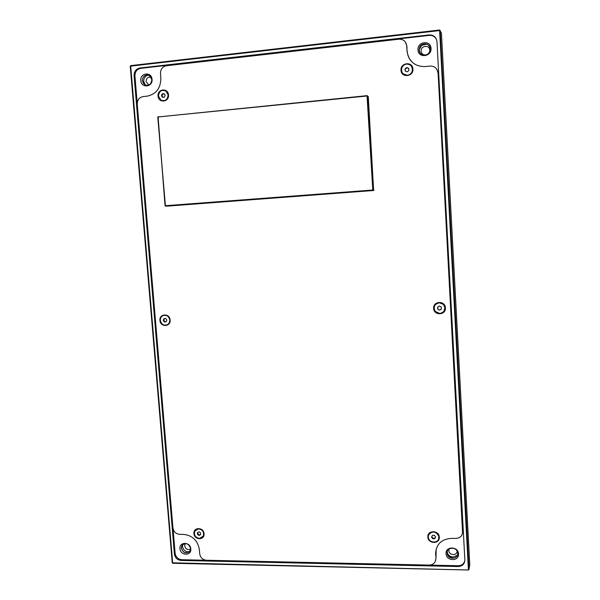 <?xml version="1.0" encoding="UTF-8"?>
<svg xmlns="http://www.w3.org/2000/svg" width="600" height="600" viewBox="0 0 600 600"><rect width="100%" height="100%" fill="white"/><g stroke="black" fill="none" stroke-linecap="round" stroke-linejoin="round"><path stroke-width="0.9" d="M468.442 569.963L172.703 563.265L468.457 570L468.975 569.482L440.183 30.51L130.238 66.18L172.252 562.8L468.457 570L468.982 569.46L468.412 569.655L439.59 30L130.665 65.625L439.582 30.015L440.19 30.517L468.982 569.46L469.763 564.533L441.435 33.082L439.59 30M172.26 562.845L172.703 563.265L130.665 65.625L130.238 66.157M174.398 554.002L134.078 75.705C134.1 71.438 136.028 68.873 139.852 68.002L429.12 34.928C433.658 34.867 436.283 37.117 436.98 41.662L464.857 559.875C464.647 564 462.405 566.22 458.123 566.535L181.05 560.452C177.3 559.987 175.087 557.842 174.398 554.002L175.118 553.283L173.047 528.63M137.235 103.395L134.933 76.035L134.078 75.705M139.852 68.002L140.692 68.347C136.875 69.21 134.955 71.767 134.933 76.035M140.692 68.347L429.27 35.385L429.12 34.928M436.763 40.223C435.428 36.818 432.93 35.205 429.27 35.385M458.123 566.535L458.19 565.732C461.903 565.553 464.13 563.73 464.873 560.273M458.19 565.732L181.755 559.725L181.05 560.452M175.118 553.283C175.808 557.115 178.02 559.26 181.755 559.725M140.828 80.588C141.203 88.485 152.955 87.21 152.047 79.343C151.657 71.407 139.882 72.742 140.828 80.588M179.985 548.7C179.115 541.545 190.455 541.725 190.792 548.903C191.64 556.08 180.315 555.84 179.985 548.7M436.868 69.352L438.097 73.058L462.592 532.995M438.097 73.058L462.66 531.675C462.45 535.822 460.2 538.072 455.903 538.425L451.29 538.357C441.263 539.183 436.028 544.425 435.592 554.07L435.998 557.888L436.14 549.09M435.998 557.888L435.728 560.13M405.435 42.135L406.92 46.185L406.987 50.79L406.71 45.9C406.005 41.385 403.418 39.157 398.947 39.21L166.38 65.752C162.495 66.623 160.538 69.218 160.493 73.515L160.868 78.082C160.755 88.177 156.188 94.2 147.165 96.15L143.025 96.593C139.208 97.425 137.288 99.96 137.257 104.205L172.942 527.895C173.632 531.75 175.86 533.895 179.61 534.338L183.608 534.398C192.472 535.433 197.73 540.502 199.358 549.607L199.702 553.748C200.385 557.618 202.627 559.785 206.423 560.25L429.225 565.088C433.447 564.78 435.653 562.567 435.847 558.472M410.678 60.57C408.585 57.802 407.43 54.63 407.197 51.06M418.005 49.867C417.202 41.4 430.853 39.848 431.018 48.427C431.783 56.925 418.147 58.395 418.005 49.867M446.085 553.688C446.197 561.345 459.232 561.615 458.528 553.92C458.4 546.217 445.342 546.007 446.085 553.688M142.282 80.7L144.66 84.75C148.868 86.145 151.26 84.442 151.83 79.642L149.602 75.698C145.335 74.13 142.89 75.802 142.282 80.7M181.32 548.183L181.845 545.618C185.602 542.31 188.49 543.225 190.523 548.355L190.042 550.83C186.308 554.243 183.405 553.365 181.32 548.183M437.94 72.825C437.243 68.295 434.632 66.045 430.103 66.067L425.295 66.578C414.728 66.63 408.623 61.365 406.987 50.79M419.145 50.04L419.452 47.835C421.095 42.023 430.178 42.825 430.222 48.81L429.795 51.352C427.845 56.895 419.19 55.815 419.145 50.04L419.153 50.062M447.135 553.125L447.278 554.092C448.5 559.98 458.317 559.283 457.725 553.32L457.53 552.202C456.143 546.405 446.52 547.275 447.135 553.125M148.627 75.195L146.752 74.992C143.887 75.637 142.44 77.558 142.417 80.745L143.385 83.445L145.725 85.23M189.398 551.745C185.572 553.838 182.917 552.607 181.44 548.07L181.545 546.592L182.625 544.612M159.93 320.452C159.097 313.53 169.77 313.035 170.108 320.01C170.917 326.955 160.26 327.397 159.93 320.452M427.868 536.993C427.178 529.898 439.162 530.048 439.298 537.158C439.965 544.268 427.995 544.072 427.868 536.993M401.01 70.29C400.268 62.52 412.755 61.162 412.912 69.03C413.632 76.823 401.168 78.113 401.01 70.29M193.95 533.595C193.147 526.92 203.737 527.055 204.045 533.737C204.817 540.428 194.25 540.248 193.95 533.595M158.047 96.052C157.185 88.785 168.15 87.6 168.495 94.942C169.335 102.233 158.385 103.365 158.047 96.052M433.635 308.385C432.923 300.93 445.275 300.353 445.403 307.868C446.085 315.345 433.755 315.862 433.635 308.385M420.112 52.875L419.19 50.1L419.49 47.895L421.582 44.985C425.558 42.877 428.4 43.838 430.118 47.88M447.263 551.722L447.915 555.405L452.73 558.18C455.325 558.075 456.967 556.83 457.65 554.452M166.688 324.983L167.483 324.645C169.163 323.625 169.958 322.072 169.875 319.972C169.095 316.403 167.025 314.873 163.657 315.382M438.728 538.567L438.757 536.085C435.412 530.835 432.007 530.558 428.528 535.252M411.293 65.977L412.515 69.142L412.155 71.325C412.905 66.787 411.067 64.365 406.643 64.058C404.13 64.47 402.472 65.918 401.67 68.415C401.197 72.75 403.065 75.037 407.287 75.285C409.635 74.925 411.255 73.605 412.155 71.325M402.915 73.665L407.332 75.338C409.68 74.977 411.3 73.657 412.2 71.377M202.53 537.143L203.34 536.025L203.798 533.588C203.272 530.678 201.593 529.05 198.743 528.727L195.697 529.95M162.067 100.613C165.885 101.078 167.947 99.225 168.255 95.04L165.96 91.028L164.79 90.472M443.82 311.46L444.99 307.837L443.475 304.38L439.252 302.7L435.548 304.403M169.748 320.017C168.795 316.118 166.515 314.663 162.922 315.66C161.13 316.65 160.275 318.24 160.358 320.43C161.37 324.42 163.703 325.845 167.355 324.69C169.035 323.67 169.83 322.11 169.748 320.017M438.862 537.12L438.728 536.205C437.543 530.243 427.695 530.985 428.317 536.97L428.415 537.72C429.412 543.773 439.47 543.217 438.862 537.12M198.63 528.84L194.873 531.023C193.755 535.013 195.27 537.487 199.41 538.433L203.228 536.145C204.248 532.17 202.71 529.74 198.63 528.84M168.127 94.995L165.833 90.983C161.542 89.46 159.09 91.14 158.475 96.023L160.95 100.14C165.172 101.483 167.565 99.765 168.127 94.995M439.222 302.737C434.385 304.05 433.072 306.945 435.278 311.43L439.815 313.485C444.885 312.015 446.092 308.985 443.445 304.418L439.222 302.737M166.087 321.847L166.852 320.145L165.81 318.517L164.002 318.6L163.238 320.303L164.28 321.923L166.087 321.847M434.692 538.755L435.615 537.075L434.505 535.357L432.472 535.327L431.558 537.015L432.668 538.725L434.692 538.755L435.54 536.955M405.195 70.95L407.092 71.835L408.862 70.56L408.735 68.4L406.845 67.515L405.075 68.79L405.195 70.95M197.542 534.54L199.17 535.485L200.647 534.585L200.498 532.732L198.87 531.787L197.392 532.695L197.542 534.54L198.03 534.053L199.657 534.998L199.17 535.485M164.37 97.163L165.157 95.31L164.085 93.66L162.225 93.855L161.438 95.707L162.51 97.358L164.37 97.163M437.768 309.233L439.635 310.185L441.39 309.067L441.27 306.998L439.403 306.045L437.647 307.163L437.768 309.233L439.635 310.185M164.483 318.577L163.785 320.13L164.828 321.75L166.155 321.697M164.828 321.75L164.28 321.923M163.785 320.13L163.238 320.303M431.775 536.602L432.817 538.207L434.842 538.237M432.817 538.207L432.668 538.725M408.743 68.543L407.04 67.748L405.278 69.015L405.39 71.04M197.895 532.388L198.03 534.053M199.657 534.998L200.632 534.405M164.227 93.885L162.788 94.035L162.007 95.88L162.938 97.312M162.007 95.88L161.438 95.707M162.788 94.035L162.225 93.855M437.798 307.065L437.91 309.067M439.77 310.02L441.382 309M367.485 95.925L368.272 96.547L373.627 190.493L165.45 206.077L157.762 117.015L367.08 95.648L367.5 96L367.095 95.648L157.785 116.993M373.98 190.087L372.885 190.41L373.635 190.493L372.803 190.02L372.885 190.41L165.398 206.077M130.282 66.127L130.62 65.648M462.66 531.675L462.765 531.127M435.75 553.493L435.592 554.07M143.385 83.445L145.335 85.08L143.715 81.427C143.708 78.045 145.208 75.93 148.215 75.075M189.458 551.678C185.708 552.135 183.39 550.41 182.49 546.495L182.692 544.553L181.545 546.592M419.183 49.552L421.763 45.307L426.877 44.145M457.403 555.255L453.127 557.048C450.825 556.92 449.04 555.893 447.78 553.965L447.158 552.555M151.042 77.22C147.998 76.71 146.333 78.142 146.062 81.51L148.77 85.05M185.288 543.525L184.672 545.865C185.64 549.173 187.59 550.23 190.53 549.037M429.592 51.802L429.795 50.182C429.69 44.49 420.623 45.51 421.147 51.135C421.44 53.415 422.692 54.727 424.912 55.073M449.077 549.053L448.838 550.605C448.89 555.442 457.058 556.005 457.11 551.16M373.635 190.493L167.865 206.093M372.803 190.02L165.278 205.718L157.98 116.955L367.058 95.992L372.803 190.02M367.087 95.648L367.5 96L373.237 189.998L367.5 96L368.272 96.547M130.238 66.18L172.252 562.8M421.582 44.985L419.183 49.77M447.915 555.405L447.158 552.487M165.442 206.077L167.925 206.093M158.07 116.625L165.06 205.74"/></g></svg>
